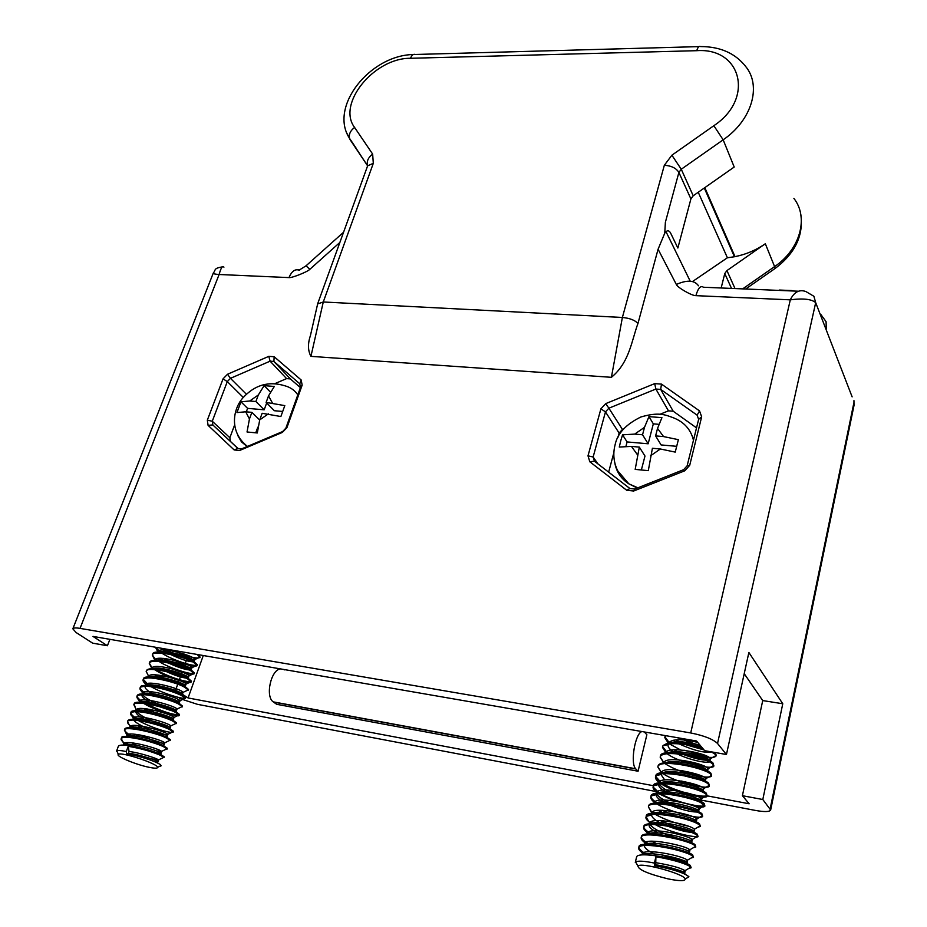 <?xml version="1.0" encoding="UTF-8"?>
<svg xmlns="http://www.w3.org/2000/svg" width="927" height="927" viewBox="0 0 927 927"><rect width="100%" height="100%" fill="white"/><g stroke="black" fill="none" stroke-linecap="round" stroke-linejoin="round"><path stroke-width="1.39" d="M792.11 290.58L779.491 290.047M700.685 745.934L677.301 737.672M711.38 751.855L715.111 754.242L716.026 756.026C713.999 758.622 705.03 757.626 689.12 753.06M680.441 749.85L669.248 743.825M668.205 743.025L664.786 737.625L666.107 735.725M663.999 762.851L660.198 757.011C662.029 748.9 705.204 756.814 712.898 764.184L713.825 765.934C714.242 770.372 678.9 763.002 667.185 753.732M666.096 752.909L662.527 747.162C661.751 741.704 687.058 743.014 702.817 748.483M661.565 772.585L657.869 766.907C658.541 758.298 704.787 767.823 710.661 774.184L711.612 775.899C709.839 779.862 679.572 773.442 665.146 763.686M659.792 782.875C656.571 780.534 655.146 778.541 655.505 776.896C654.844 768.784 703.014 777.626 708.425 784.242L709.387 785.899C709.792 790.325 676.015 782.62 663.118 773.697M657.707 792.979C654.161 790.395 652.643 788.356 653.153 786.861C654.659 779.213 698.518 787.347 706.177 794.335L707.139 795.957C708.112 800.082 673.06 792.446 661.09 783.755M655.505 776.896L659.201 782.643C659.004 775.331 702.62 783.894 703.5 788.703L702.202 789.85M655.632 803.13C652.179 800.882 650.569 798.807 650.777 796.896L650.8 796.849C651.924 788.831 697.405 798.402 703.917 804.497L704.891 806.073C704.427 807.232 701.125 807.359 694.995 806.455M674.52 801.009L659.085 793.883M707.15 795.957L706.409 793.327C700.951 786.838 652.689 777.904 653.396 785.853L653.153 786.849L656.837 792.678C658.17 785.586 698.807 793.86 701.229 798.761L697 799.885M651.496 811.855L648.425 806.884C648.019 799.271 696.374 808.692 701.646 814.694L702.643 816.223C702.55 819.943 671.797 813.002 657.104 804.068M651.519 823.605C647.313 820.835 645.47 818.68 646.003 817.15L646.049 816.988C647.706 810.013 691.866 818.46 699.364 824.949L700.372 826.444L697.741 827.278M688.182 826.154C675.065 823.269 664.045 819.317 655.122 814.3M653.57 813.338L652.272 812.446M649.479 833.929C645.331 831.473 643.373 829.271 643.593 827.336L643.651 827.151C645.563 819.92 689.92 829.445 697.069 835.262L698.089 836.699L695.54 837.475M683.802 835.806L674.323 833.269M647.475 844.323C642.979 841.67 640.881 839.422 641.171 837.579L641.252 837.359C641.299 830.291 689.561 840.221 694.763 845.621L695.795 847.011L693.326 847.73M644.543 854.219C640.175 851.484 638.239 849.364 638.738 847.881L638.842 847.614C640.557 841.276 685.169 850.071 692.446 856.027L693.489 857.382L691.09 858.031M656.2 862.747C671.125 865.273 680.719 867.915 684.972 870.673L684.775 873.28C686.942 872.411 668.958 866.386 655.713 864.856L655.899 856.745C672.063 859.538 683.466 862.782 690.117 866.49L691.171 867.799L688.842 868.39M685.238 871.183C682.446 872.098 674.311 870.256 660.835 865.644M642.504 854.856L642.515 853.721C643.825 847.857 683.999 856.05 687.336 860.233L687.567 860.754C685.783 862.075 677.197 860.105 661.82 854.868M644.902 844.427L644.925 843.419C645.065 836.988 688.089 846.073 689.676 849.862L687.44 850.801M647.278 834.057L647.336 833.176C648.749 826.397 689.989 835.783 692.017 839.538L690.036 840.534M675.134 837.452C662.77 833.744 654.392 829.491 650.012 824.706M649.665 823.732L649.723 822.991C650.939 816.49 691.403 824.682 694.335 829.259L694.045 831.82C695.099 828.75 659.317 819.41 650.627 823.651M673.778 826.177L660.209 820.557M652.04 813.466L652.098 812.852C651.866 805.887 695.412 814.74 696.64 819.039L695.007 820.128M673.744 815.32L662.121 810.268M654.416 803.245L654.474 802.747C655.377 795.285 697.811 804.868 698.946 808.877L697.452 810.001M674.265 804.659C664.427 800.858 658.657 797.313 656.953 794.033M691.09 798.958L681.959 796.56M675.076 794.138C666.687 790.928 661.426 787.533 659.259 783.918M676.107 783.721L672.017 781.913M657.846 767L661.542 772.678C662.341 764.74 705.435 774.393 705.76 778.692L702.678 779.978M698.993 779.665L681.774 775.181M677.278 773.408L673.72 771.785M663.848 762.863L663.871 762.747C665.493 755.146 706.223 763.57 708.008 768.726L705.354 770.059M678.576 763.176L675.47 761.704M666.189 752.863L666.189 752.863C666.177 745.227 709.711 753.524 710.233 758.819L709.167 759.989M705.215 760.14C699.839 759.792 692.585 757.927 683.466 754.532M679.989 753.025L673.894 749.769M668.518 742.979C672.017 738.889 681.739 738.692 697.707 742.376M704.057 749.966L684.578 744.358M681.461 742.956L675.91 739.873M673.269 740.209L675.505 741.843M678.703 743.732C693.593 750.453 704.497 753.188 711.415 751.948M699.989 745.111C687.127 741.716 677.417 740.916 670.835 742.689M668.043 745.007C667.846 747.15 669.665 749.398 673.5 751.751M677.023 753.755C688.842 759.873 706.641 763.5 709.132 761.832M710.267 759.259L709.862 761.09C710.87 757.22 678.101 748.865 668.332 752.643M708.043 769.178L707.614 771.113C708.483 767.544 676.235 758.587 665.829 762.643M705.354 781.194L705.366 781.16C708.495 778.205 671.577 768.274 663.303 772.689M661.067 774.671L664.74 779.966M703.072 791.31L703.129 791.183C705.447 787.753 669.097 778.715 660.777 782.782M658.726 784.648C658.529 787.127 661.611 789.978 667.985 793.188M700.754 801.473L700.87 801.264C701.982 797.962 668.019 788.773 658.263 792.933M656.664 794.068L656.362 794.682C655.771 796.455 658.193 798.923 663.639 802.075M669.584 804.96C680.858 809.491 689.897 811.855 696.675 812.04M698.402 811.67L698.61 811.403C701.519 808.761 663.454 798.541 655.725 803.118M658.39 810.337L664.856 813.883M696.791 819.549L696.328 821.589C698.9 818.518 660.024 809.062 653.176 813.361M651.797 814.485L651.6 814.949C651.832 817.834 655.76 820.963 663.373 824.346M667.347 826.027C677.428 829.781 685.366 831.89 691.183 832.33M649.201 825.215C648.807 827.093 651.727 829.688 657.985 832.991M691.055 842.504L691.739 842.11C694.393 839.758 655.204 829.306 648.077 833.987M652.11 841.218L656.177 843.431M688.483 852.852L689.433 852.446C692.145 849.804 651.067 839.874 645.516 844.393M644.358 845.864C644.763 848.298 648.1 850.986 654.392 853.929M685.829 863.222L687.104 862.828C688.24 860.047 650.186 850.476 642.956 854.833M655.713 864.856L654.543 865.667C673.118 869.283 684.578 872.979 688.912 876.757L686.189 878.448M691.171 867.799L690.348 865.436C682.875 859.468 636.907 850.546 636.548 857.185L636.513 857.313M693.489 857.382L692.678 854.984C687.266 849.619 638.1 839.514 638.981 846.849L638.738 847.881M638.935 847.452C639.282 849.317 641.658 851.484 646.049 853.941M695.795 847.011L694.995 844.578C687.683 838.808 642.527 829.155 641.414 836.56L641.171 837.579M641.357 837.151C641.716 839.225 644.45 841.623 649.584 844.358M698.089 836.699L697.301 834.219C689.676 827.776 644.694 819.236 643.836 826.316L643.802 826.444M643.778 826.907C643.813 828.668 646.374 831.009 651.461 833.929M700.372 826.444L699.595 823.929C694.207 818.008 645.401 808.46 646.246 816.119L646.189 816.374M646.177 816.71L647.255 818.958M650.65 821.867L653.373 823.57M655.366 824.659C666.281 830.951 693.211 837.857 697.058 836.351M702.643 816.223L701.878 813.674C695.285 807.672 649.526 798.02 648.633 805.98L648.599 806.154M648.749 807.405L649.676 808.912M652.932 811.751L655.331 813.28M704.891 806.073L704.149 803.477C696.432 796.606 652.411 788.367 651.021 795.899L650.997 795.992M650.951 796.478C650.893 798.135 653.002 800.325 657.301 803.037M653.535 787.452L658.97 792.666M660.905 793.836C671.89 800.801 700.012 807.788 704.126 805.783L704.81 805.47M709.387 785.899L708.657 783.234C702.782 777.023 656.722 767.429 655.771 775.772L655.516 776.849M655.679 776.444L661.299 782.747M662.817 783.697C675.76 791.507 702.956 797.973 706.455 795.679M711.612 775.899L710.893 773.188C703.222 766.038 660.65 757.996 658.147 765.748L657.869 766.907M658.286 767.718L659.213 769.19M681.53 781.032L697.046 785.111M713.836 765.853L713.118 763.188C707.695 756.258 660.963 747.927 660.522 755.76L660.198 757.011M660.638 757.904L661.6 759.41M664.3 761.924L665.343 762.689M682.087 770.638L700.441 775.447M716.026 756.026L716.247 755.03L714.196 752.353M701.6 747.035C681.206 741.53 668.297 741.125 662.886 745.818L662.527 747.162M662.678 746.756L667.394 752.736M682.898 760.36L703.523 765.76M665.435 735.609L665.041 736.536M664.983 736.965L669.445 742.84M683.917 750.186L706.42 756.061M680.719 738.263L685.111 740.117M637.452 865.192L635.609 861.983C637.764 860.615 644.033 860.974 654.439 863.083L655.899 856.745M654.439 863.083L654.543 865.667M667.996 878.866C679.398 881.16 685.146 881.229 685.227 879.039C684.74 873.976 640.905 861.948 637.927 866.027C638.367 869.711 648.39 873.999 667.996 878.866M148.749 767.232C154.6 768.448 157.544 768.483 157.59 767.347C158.088 763.836 121.02 751.554 118.378 754.358C115.029 755.899 135.469 764.52 148.749 767.232M197.15 654.462L200.047 657.417C196.791 659.132 187.486 656.698 172.121 650.128M183.233 653.755L184.89 654.311M200.047 657.417L199.201 654.821M156.06 660.418L152.352 654.879C153.303 649.723 183.928 656.293 193.604 662.365L197.103 665.574C195.377 667.231 187.474 665.401 173.407 660.094M158.876 652.144L155.261 647.208M155.678 647.278L160.301 652.168M161.669 653.106C173.558 660.684 193.639 666.664 196.872 665.157L197.08 665.065M197.103 665.574L197.405 664.763L193.905 661.53C185.354 656.107 153.836 648.668 152.839 653.744L152.596 654.23M152.074 667.811L149.293 663.106C151.715 658.031 178.946 664.335 190.626 670.615L194.16 673.778C191.518 675.053 184.079 673.384 171.831 668.761M155.701 659.085L157.022 660.094M158.992 661.414C168.1 667.764 192.098 675.192 193.882 673.35L194.125 673.257M194.16 673.778L194.45 672.956L190.927 669.792C181.437 663.987 151.808 657.359 149.745 662.017L149.293 663.106M147.972 675.076L146.223 671.357C146.396 665.91 178.262 673.396 187.636 678.912L191.194 682.017C190.058 684.52 167.196 677.927 154.519 669.63M156.339 669.781C167.393 676.675 186.362 682.481 190.881 681.588L191.147 681.496M191.194 682.017L191.495 681.194L187.938 678.077C176.373 671.994 149.78 665.69 146.64 670.325L146.478 670.684M147.15 685.134C143.963 682.759 142.607 680.963 143.117 679.723L143.152 679.63C143.604 674.659 175.133 681.507 184.635 687.243L188.239 689.943L186.489 690.754M174.705 688.228L170.614 686.861M188.251 690.209L188.517 689.456L184.936 686.409C175.69 681.055 144.16 673.558 143.534 678.657L143.395 678.97M144.809 693.894C141.159 691.438 139.56 689.468 140.023 688.008L140.047 687.961C142.468 683.187 169.838 689.561 181.611 695.609L185.238 698.24L183.558 699.028M143.326 679.329L148.355 684.937M151.078 686.64C160.835 692.712 182.92 699.514 184.821 698.135L185.145 698.054M185.238 698.587L185.539 697.753L181.912 694.775C172.468 689.167 141.205 682.284 140.406 687.034L140.047 687.961M142.016 702.376C138.25 699.943 136.559 697.938 136.929 696.339L136.941 696.316C137.347 691.183 168.54 698.599 178.587 704.01L182.237 706.571L180.626 707.336M140.244 687.649C140.174 689.028 141.924 690.905 145.458 693.303M182.237 706.93L182.538 706.096L178.888 703.176C167.092 697.22 139.826 690.824 137.266 695.447L137.196 695.632M135.481 708.077L133.824 704.705C133.859 699.897 166.188 707.058 175.539 712.457L179.235 715.296C180.058 717.892 154.994 710.476 143.662 703.408M137.138 696.003C137.103 697.591 139.374 699.781 143.928 702.55M145.933 703.697C160.997 710.974 171.912 714.682 178.702 714.81M179.235 715.296L179.537 714.462L175.84 711.612C165.759 706.27 134.496 698.819 134.137 703.871L134.079 704.022M136.478 719.456C132.005 716.652 130.07 714.543 130.684 713.141L130.707 713.106C133.164 708.692 160.742 715.169 172.48 720.928L176.165 723.35L174.693 724.045M139.235 710.893L136.895 709.271M136.35 710.766L134.125 703.883M137.764 708.854L141.263 711.102M176.234 723.639L176.512 722.863L172.793 720.082C163.384 714.752 130.985 707.556 130.997 712.295L130.939 712.446M133.731 728.066C129.316 725.482 127.242 723.327 127.532 721.6L127.567 721.542C128.471 716.872 158.691 724.138 169.409 729.433L173.175 732.156C171.622 733.744 152.225 728.251 138.355 720.557M130.892 712.817C130.997 714.508 133.569 716.803 138.598 719.7M173.198 732.098L173.476 731.31L169.722 728.587C157.903 722.875 130.139 716.351 127.856 720.754L127.799 720.905M125.979 733.211L124.415 730.012C124.45 725.54 157.161 732.99 166.327 737.985L170.047 740.267L168.702 740.905M131.738 725.737L136.002 728.344M170.139 740.58L170.429 739.792L166.64 737.127C155.794 731.866 125.342 724.543 124.693 729.248L124.635 729.41M128.297 745.424C122.885 742.272 120.51 740.013 121.205 738.634L121.263 738.529C123.894 734.543 151.657 741.148 163.233 746.559L166.976 748.784L165.69 749.398M129.432 735.771L127.694 734.601M124.589 729.781C124.96 731.473 127.115 733.454 131.055 735.725M165.62 747.765L166.744 748.541M167.057 749.155L167.37 748.298L163.546 745.702C154.206 740.731 121.136 733.211 121.518 737.788L121.472 737.927M117.729 752.944L116.79 750.882C117.903 750.233 121.066 750.453 126.281 751.53L128.204 746.316C140.267 748.344 150.904 751.299 160.128 755.181L163.87 757.336L162.665 757.915M125.701 742.794L130.858 745.795M164.009 757.66L164.288 756.849L160.441 754.323C148.702 748.912 120.394 742.226 118.332 746.351L118.285 746.49M161.078 765.795L160.336 764.497L161.043 765.887L159.235 766.513M163.314 649.989L167.984 653.083M170.545 654.474C180.545 659.143 187.88 661.577 192.538 661.797M157.822 652.168L157.938 651.739C158.749 645.748 195.551 656.142 194.844 659.503L194.23 661.403C197.011 659.085 165.446 649.027 158.946 652.144M160.464 658.228L163.071 660.047M168.32 662.956C177.416 667.127 184.403 669.456 189.305 669.943M190.985 669.827L191.286 669.595C192.689 667.069 163.952 657.51 155.782 660.418M166.165 671.496C173.847 675.041 180.452 677.243 185.991 678.089M187.914 678.077L188.32 677.822C190.788 675.957 159.803 665.366 152.607 668.715M154.763 674.821L160.73 678.448M184.809 686.351L185.342 686.073C188.181 684.045 155.133 673.709 149.421 677.058M181.646 694.636L182.352 694.369C183.859 692.052 153.314 682.342 146.223 685.435M145.191 686.2L145.087 686.409C144.658 688.657 148.355 691.727 156.165 695.644M178.459 702.956L179.351 702.689C181.541 700.963 149.757 690.395 143.025 693.836M142.074 694.59L141.993 694.752C141.356 696.42 143.928 698.888 149.71 702.145M158.992 706.525L171.472 710.661M175.18 711.287L176.327 711.055C179.166 709.329 144.809 698.715 139.803 702.284M143.372 708.506L151.947 713.095M173.303 719.445C174.983 717.371 142.294 707.463 136.582 710.766M135.736 711.612C136.014 714.416 140.777 717.857 150.012 721.948M170.267 727.88C172.144 726.281 139.432 715.737 133.361 719.282M137.717 725.586L141.947 727.962M166.292 736.525L167.208 736.351C169.977 734.937 134.415 724.068 130.116 727.834L130.116 726.78C130.916 721.588 167.266 731.913 167.729 734.358L167.822 734.659C167.277 736.722 137.972 726.281 133.731 720.152M134.902 734.196L139.432 736.664M127.034 736.42L126.976 735.262C127.59 730.557 163.233 739.943 164.647 742.851L164.137 744.856C165.968 743.037 131.078 732.886 126.872 736.42M132.097 742.84L136.953 745.424M157.011 752.921L161.066 753.396C162.631 751.913 128.795 741.403 123.615 745.041M154.206 761.507L157.972 761.971C160.139 761.438 140.128 754.497 128.413 753.245L126.605 753.767C141.75 756.756 152.99 760.337 160.336 764.497M126.281 751.53L126.605 753.767M128.413 753.245L129.05 751.519L128.204 746.316M129.05 751.519C139.456 752.562 158.471 758.854 158.447 759.955L151.402 758.842M123.847 744.902L123.812 743.802C125.956 739.271 159.235 748.587 161.553 751.38L156.524 750.928M164.751 743.153C162.213 743.813 153.94 741.067 139.931 734.914M133.256 719.271L133.256 718.298C135.226 713.269 169.143 722.956 170.8 725.887L170.278 727.834M167.822 726.108C159.015 724.323 140.753 716.977 136.767 711.623M136.373 709.897L136.385 709.862C137.138 704.833 172.677 714.219 173.847 717.463L173.905 717.765C174.299 719.317 158.332 714.821 147.613 708.981M139.444 702.284L139.502 701.449C140.267 695.957 176.872 706.351 176.895 709.085L176.93 709.375C176.501 711.959 145.597 700.638 142.839 694.682M142.526 693.836L142.607 693.083C144.624 687.637 179.038 697.73 179.919 700.731L177.799 701.218M145.597 685.435L145.701 684.74C146.779 679.456 182.04 688.877 182.932 692.411L180.985 692.956M146.176 671.472L148.784 676.432C149.548 670.684 186.292 681.102 185.933 684.138L185.933 684.416C185.238 685.018 182.7 684.717 178.343 683.535M170.359 680.858L158.227 675.076M151.727 668.726L151.843 668.17C153.87 662.318 188.841 672.84 188.911 675.887L188.911 676.165C188.621 676.756 186.582 676.606 182.793 675.737M171.356 671.901L165.168 669.085M154.786 660.43L154.902 659.943C156.362 654.369 191.321 663.894 191.889 667.683L186.744 667.811M172.828 663.141L163.615 658.379M194.821 659.769L190.429 659.827M174.566 654.508L164.473 648.796M299.653 269.769L298.309 269.85M704.3 188.007L734.427 256.756L735.007 256.628C745.945 254.461 756.061 250.163 765.331 243.755L774.59 266.605C800.325 249.212 808.923 217.416 793.894 198.413M734.427 256.756L727.394 257.764L692.504 281.541M721.16 287.984L724.775 273.546L726.93 270.591L765.331 243.755M690.209 281.194L666.049 231.762M727.394 257.764L698.24 192.26M699.989 799.885L755.551 810.453C764.543 812.04 769.584 811.89 770.661 810.013L762.805 799.514L742.4 795.702L749.155 803.767L707.174 795.853M653.431 785.714L188.065 697.95L180.186 692.851M179.687 698.541L197.439 704.323L655.76 791.473M770.661 810.013L853.952 405.69L853.86 402.897L770.198 808.668M109.884 639.34L107.416 645.748L92.99 636.409L696.548 741.009L704.659 750.673L726.444 754.508L748.877 652.469L782.77 703.755L762.805 799.514M726.444 754.508L717.533 743.477C712.875 739.097 703.929 735.586 690.708 732.956L80.035 628.379C75.829 627.683 73.43 627.822 72.839 628.796L76.084 632.527L92.665 643.164L107.416 645.748M782.77 703.755L762.724 700.569L742.4 795.702M762.724 700.569L744.219 673.662M642.017 731.554C635.215 732.886 630.001 763.269 635.679 768.761L638.077 771.229L646.872 734.717L644.288 731.948M203.291 655.528L188.065 697.95M638.077 771.229L276.698 704.311L273.222 701.866C265.029 696.374 271.032 669.514 280.522 668.912M186.292 660.615L185.284 663.408M183.766 667.567L183.349 668.738M182.04 672.33L181.055 675.053M180.753 675.887L179.386 679.665M179.085 680.476L178.019 683.419M177.717 684.253L176.42 687.834M176.095 688.749L175.666 689.92M283.72 669.468L284.357 669.873M165.771 675.598L165.504 676.316M713.848 125.701L723.164 139.815L681.264 169.247L671.89 155.203L713.848 125.701C754.798 98.679 741.368 47.404 696.768 50.684C697.811 47.207 699.074 45.829 700.569 46.57C720.186 46.57 735.227 53.221 745.702 66.524C761.867 86.072 751.832 120.278 723.164 139.815L734.207 167.034L693.211 195.782L690.905 198.911L677.869 248.019L670.441 232.723C668.703 230.035 666.803 230.197 664.752 233.198L665.377 222.283L678.888 172.434L690.905 198.911M317.637 303.94L323.28 301.982L622.376 317.474C629.642 318.146 634.844 320.139 637.973 323.453L658.077 249.224L664.752 233.198M658.077 249.224L676.339 284.462C687.104 279.711 694.497 280.151 698.506 285.794M676.339 284.462C677.231 287.451 692.179 295.98 695.91 295.655C698.066 288.135 700.569 285.331 703.431 287.243L798.865 291.24M311.229 332.051L310.418 335.62C307.683 343.697 307.857 350.615 310.927 356.362L611.403 377.312C629.584 362.434 631.704 340.174 637.973 323.453M299.63 270.348C295.319 268.587 291.773 270.997 288.992 277.602C291.588 278.17 307.532 271.866 309.861 269.305L306.026 265.817L299.595 269.873M661.484 384.114L699.537 410.904L701.669 416.826L689.7 465.354L684.705 470.823L633.697 491.009L626.745 490.302L589.804 461.773L587.996 455.829L600.905 408.83L605.725 403.627L654.682 383.627L661.484 384.114L660.684 389.398L655.876 389.05L608.877 408.204L605.725 403.627M302.156 385.134L286.93 427.625L282.329 432.434L239.572 450.499L234.137 449.943L208.088 425.354L207.324 420.163L223.048 378.865L227.509 374.253L268.807 356.35L274.16 356.733L301.171 379.977L302.156 385.134L300.464 387.451L299.78 383.801L273.894 361.449L270.105 361.171L230.452 378.332L227.3 381.588L212.271 421.24L212.816 424.914L237.845 448.459L241.68 448.853L282.631 431.553L285.875 428.158L300.464 387.451M852.133 396.872L815.69 302.654C811.542 299.073 803.083 298.135 790.302 299.838C794.115 291.993 799.294 289.224 805.864 291.53L813.871 296.258M223.928 267.185C222.538 265.412 220.927 267.857 219.12 274.496C214.983 274.218 213.036 273.732 213.303 273.048L72.839 628.796M623.616 428.981L622.446 429.444L608.877 408.204L605.47 411.889L593.141 456.999L594.427 461.206L629.896 488.517L634.81 489.016L683.605 469.688L687.139 465.829L698.634 419.352L697.139 415.169L699.537 410.904M697.139 415.169L660.684 389.398L673.199 411.217L668.471 410.846L659.954 414.288M698.634 419.352L701.669 416.826M687.139 465.829L689.7 465.354M683.605 469.688L684.705 470.823M634.81 489.016L633.697 491.009M629.896 488.517L626.745 490.302M594.427 461.206L589.804 461.773M597.869 463.848L593.141 456.999L587.996 455.829M622.446 429.444L619.109 433.06L605.47 411.889L600.905 408.83M654.682 383.627L655.876 389.05L668.471 410.846M285.875 428.158L286.93 427.625M282.631 431.553L282.329 432.434M239.572 450.499L241.68 448.853M234.137 449.943L237.845 448.459M208.088 425.354L212.816 424.914L237.984 448.471M207.324 420.163L212.271 421.24L229.861 437.729L230.417 441.356M223.048 378.865L227.3 381.588L243.28 397.428M227.509 374.253L230.452 378.332L246.35 394.195M268.807 356.35L270.105 361.171L286.594 378.61L275.099 383.546M274.16 356.733L273.894 361.449L290.336 378.9L286.594 378.61M301.171 379.977L299.78 383.801M696.525 427.868L673.199 411.217M619.109 433.06L617.973 437.301M613.836 452.758L608.645 472.144M234.519 425.238L229.861 437.729M300.406 387.613L290.336 378.9M655.598 435.899L663.558 436.582L678.367 439.665L675.238 452.109L660.383 448.992L652.411 448.274L648.297 470.649L635.18 469.386L639.329 447.104L631.449 446.397L619.282 447.057L620.766 440.707L622.55 434.833L634.694 434.103L642.55 434.775L644.497 427.335L648.958 416.617L661.936 417.66L657.533 428.425L655.598 435.899L661.09 444.937L676.501 446.304M266.686 402.967L264.172 409.815L255.887 401.53L258.309 394.995L264.125 385.644L274.322 386.455L268.54 395.852L266.13 402.411L284.809 405.62L280.869 416.536L262.144 413.28L259.722 419.896L257.312 432.967L247.034 431.982L249.456 418.958L251.889 412.353L259.676 420.024M251.889 412.353L245.701 411.797L236.953 412.573L240.962 401.82L249.711 400.997L255.887 401.53M625.98 446.188L627.104 441.936L622.55 434.833M658.761 424.311L653.326 423.859L648.158 443.79L627.104 441.936M648.158 443.79L642.55 434.775M653.326 423.859L648.958 416.617M639.329 447.104L644.983 456.038L641.414 469.769M257.822 427.162L255.782 432.735M246.292 411.855L247.602 408.355L240.962 401.82M264.172 409.815L247.602 408.355M270.255 391.936L264.125 385.644M266.13 402.411L274.357 410.719L282.422 411.437M826.281 328.888L826.084 321.692L820.731 314.299M735.007 256.628L704.81 187.648M726.93 270.591L735.018 288.564M742.666 288.888L774.59 266.605L774.659 268.784M731.519 288.413L724.775 273.546M717.533 743.477L815.69 302.654L813.894 296.281M356.327 148.482L349.514 138.32C348.679 134.322 350.371 130.695 354.577 127.428C336.594 103.801 374.23 57.81 410.499 58.285C411.762 55.087 413.396 53.812 415.412 54.473L698.981 46.617M350.151 139.768L347.115 133.662M635.876 768.993L273.511 702.075M611.403 377.312L622.376 317.474L664.335 165.273C671.403 165.759 676.246 168.146 678.888 172.434L681.264 169.247L693.211 195.782M696.768 50.684L410.499 58.285M664.335 165.273L671.89 155.203M367.66 165.701L367.428 165.041C366.617 161.043 368.367 157.393 372.654 154.091L354.577 127.428M372.654 154.091L373.303 163.326L323.28 301.982L310.927 356.362M373.303 163.326L367.613 165.84L350.371 140.093M695.91 295.655L790.302 299.838L690.708 732.956M309.861 269.305L339.873 242.445M80.035 628.379L219.12 274.496L288.992 277.602M614.891 463.326C616.559 472.017 621.171 478.83 628.738 483.778L637.857 487.799M693.466 440.232C690.824 429.56 684.23 422.121 673.674 417.903C665.331 414.832 659.004 411.715 640.893 416.988C625.945 424.299 617.347 433.581 615.088 444.821C612.793 453.79 613.662 462.434 617.683 470.754L628.749 483.778L637.289 488.031M297.81 394.879C294.786 390.348 290.522 387.335 285.018 385.829C268.807 380.835 254.763 384.867 242.874 397.915C233.5 408.228 228.297 431.368 247.463 446.408M237.775 435.505L241.495 441.878L247.138 446.547M634.694 434.103L644.497 427.335M657.533 428.425L663.558 436.582M660.383 448.992L650.464 455.829M637.359 454.624L631.449 446.397M268.401 413.836L259.722 419.896M249.456 418.958L245.701 411.797M249.711 400.997L258.309 394.995M268.54 395.852L272.376 402.944M716.026 755.528L710.233 758.819M664.786 737.625L668.24 743.025M713.802 765.424L708.008 768.726M662.481 747.359L666.026 752.921M711.577 775.366L705.76 778.692M660.163 757.162L663.79 762.875M709.329 785.343L703.5 788.703M707.081 795.389L701.229 798.761M704.81 805.493L698.946 808.877M702.527 815.633L696.64 819.039M650.8 796.849L654.474 802.77M700.233 825.83L694.335 829.259M648.425 806.884L651.959 813.466M697.927 836.084L692.017 839.538M646.049 816.988L649.723 822.991M695.609 846.386L689.676 849.862M643.651 827.151L647.336 833.176M693.269 856.745L687.336 860.233M641.252 837.359L644.925 843.419M690.928 867.162L684.972 870.673M638.842 847.614L642.515 853.721M668.24 744.508L663.628 745.644M661.16 774.416L656.316 775.644M658.784 784.485L653.871 785.737M700.754 802.597L704.126 805.783M656.397 794.601L651.414 795.876M651.6 814.949L646.49 816.305M664.844 737.359L665.076 736.386M650.777 796.896L651.021 795.887M648.402 806.988L648.633 805.98M646.003 817.139L646.246 816.119M643.593 827.336L643.836 826.316M635.296 862.446L636.536 857.185M642.457 853.883L642.226 854.879M687.567 860.754L687.104 862.828M644.891 843.547L644.682 844.451M689.897 850.372L689.433 852.446M647.301 833.28L647.116 834.068M692.202 840.047L691.739 842.11M649.7 823.049L649.537 823.744M699.062 809.375L698.61 811.403M656.513 794.091L656.362 794.682M701.322 799.248L700.87 801.264M703.581 789.178L703.129 791.183M705.818 779.155L705.366 781.16M685.227 879.039L688.912 876.757M637.927 866.027L635.609 861.983M152.352 654.879L152.654 654.056M146.223 671.357L146.536 670.522M143.14 679.642L143.453 678.807M136.941 696.316L137.254 695.482M130.684 713.141L130.997 712.295M127.532 721.6L127.856 720.754M124.38 730.105L124.693 729.248M121.205 738.645L121.518 737.788M116.547 751.137L118.332 746.351M195.145 663.28L196.872 665.157M192.271 671.588L193.882 673.35M189.363 679.92L190.881 681.588M147.856 677.915L144.612 678.471M183.511 696.687L184.821 698.135M144.682 686.293L141.402 686.861M141.449 694.705L138.193 695.285M134.948 711.635L131.773 712.214M131.692 720.152L128.529 720.731M163.175 744.995L163.986 745.911M160.047 753.5L160.974 754.566M156.895 762.052L157.799 763.095M200.093 657.116L194.844 659.503M197.15 665.273L191.889 667.683M155.481 647.243L157.857 651.982M194.195 673.466L188.911 675.887M152.283 655.065L154.821 660.151M191.217 681.681L185.933 684.138M149.235 663.245L151.785 668.355M188.239 689.943L182.932 692.411M185.238 698.24L179.919 700.731M143.117 679.723L145.655 684.868M182.237 706.571L176.895 709.085M140.023 688.008L142.573 693.176M179.212 714.937L173.847 717.463M136.929 696.339L139.479 701.519M176.165 723.35L170.8 725.887M173.117 731.797L167.729 734.358M130.707 713.106L133.256 718.321L132.897 719.271M170.047 740.267L164.647 742.851M127.567 721.542L130.116 726.78L129.722 727.822M166.976 748.784L161.553 751.38M124.415 730.012L126.976 735.262M163.87 757.336L158.447 759.955M121.263 738.529L123.812 743.802M158.587 760.256L157.972 761.971M123.789 743.848L123.349 745.041M161.68 751.681L161.078 753.35M126.953 735.296L126.547 736.42M167.822 734.659L167.219 736.305M136.385 709.862L136.049 710.766M173.905 717.765L173.326 719.398M139.502 701.449L139.201 702.284M176.93 709.375L176.327 711.055M142.607 693.083L142.329 693.848M179.954 701.021L179.351 702.689M145.701 684.74L145.446 685.435M182.943 692.701L182.352 694.369M185.933 684.416L185.342 686.073M188.911 676.165L188.32 677.822M191.877 667.95L191.286 669.595M157.59 767.347L161.089 765.575M118.378 754.358L116.79 750.882M800.743 214.114C803.825 235.157 795.25 253.303 775.018 268.529L745.667 289.004M853.952 400.615L853.999 405.481M273.222 701.866L635.679 768.761M413.315 54.519C369.966 55.296 328.737 106.767 349.514 138.32L367.613 165.84L317.741 303.546M317.718 303.604L310.418 335.62M306.107 265.748L343.569 232.237M213.291 273.059C216.037 269.942 213.349 268.401 222.074 266.918M693.535 439.966L692.573 437.011"/></g></svg>
